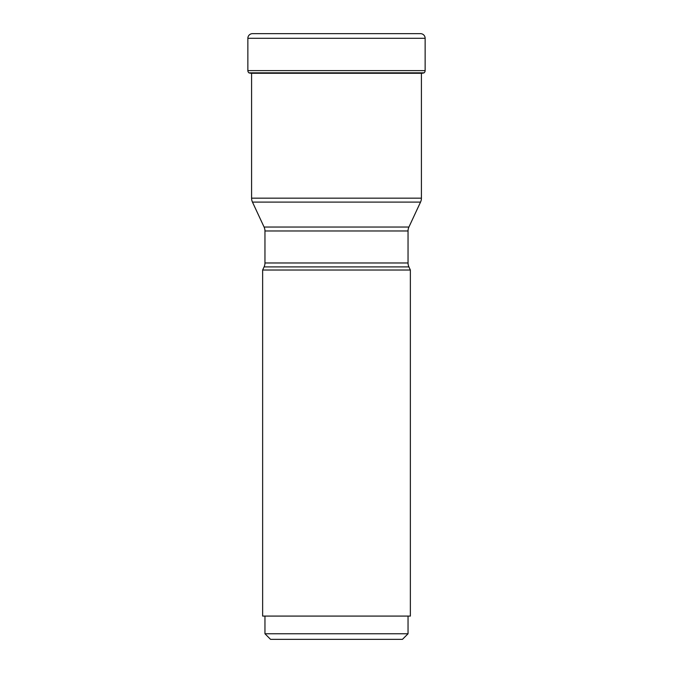 <?xml version="1.0" encoding="UTF-8"?>
<svg xmlns="http://www.w3.org/2000/svg" width="673" height="673" viewBox="0 0 673 673"><rect width="100%" height="100%" fill="white"/><g stroke="black" fill="none" stroke-linecap="round" stroke-linejoin="round"><path stroke-width="1.01" d="M425.143 38.302L247.857 38.302L247.857 70.623A2.793 2.793 0 0 0 248.943 72.827L424.057 72.827A2.793 2.793 0 0 0 425.143 70.623L425.143 38.302A4.652 4.652 0 0 0 420.482 33.65L252.518 33.65A4.652 4.652 0 0 0 247.857 38.302A4.652 4.652 0 0 1 252.518 33.65L420.482 33.65M424.057 72.827L248.943 72.827A2.793 2.793 0 0 1 247.857 70.623L425.143 70.623M420.541 202.093L252.459 202.093L264.085 227.045L408.915 227.045L420.541 202.093A9.304 9.304 0 0 0 421.416 198.165L421.416 73.374L421.979 73.281A132.918 132.918 0 0 0 423.914 72.936M421.979 73.281L251.021 73.281A132.918 132.918 0 0 1 249.086 72.936L248.943 72.827M251.584 73.281L251.584 198.165L421.416 198.165M252.459 202.093L252.459 202.093A9.304 9.304 0 0 1 251.584 198.165M408.915 227.045L408.915 227.045A9.304 9.304 0 0 0 408.04 230.974L408.04 262.966A9.304 9.304 0 0 0 408.915 266.903L264.085 266.903A9.304 9.304 0 0 0 264.96 262.966L408.04 262.966M264.085 227.045A9.304 9.304 0 0 1 264.96 230.974L264.96 262.966M264.085 266.903L262.638 270.024L410.362 270.024L408.915 266.903M410.362 270.024L410.362 616.081L262.638 616.081L262.638 270.024M408.04 633.764L402.454 639.35L270.546 639.35L264.96 633.764L408.04 633.764L408.04 616.081M247.857 38.302L247.857 70.623M408.04 230.974L264.96 230.974M264.96 633.764L264.96 616.081"/></g></svg>
